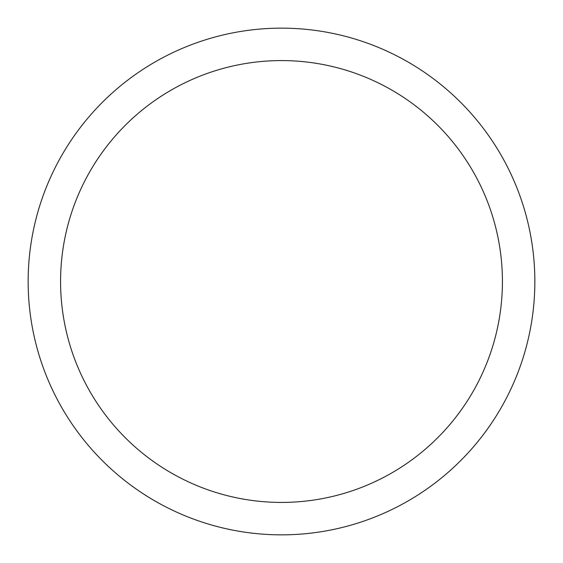 <?xml version="1.0" encoding="UTF-8"?>
<svg xmlns="http://www.w3.org/2000/svg" width="563" height="563" viewBox="0 0 563 563"><rect width="100%" height="100%" fill="white"/><g stroke="black" fill="none" stroke-linecap="round" stroke-linejoin="round"><path stroke-width="0.84" d="M60.579 281.5A220.921 220.921 0 0 1 391.961 90.179A220.921 220.921 0 0 1 391.961 472.821A220.921 220.921 0 0 1 60.579 281.5M28.15 281.5A253.35 253.35 0 0 1 408.175 62.092A253.35 253.35 0 0 1 408.175 500.908A253.35 253.35 0 0 1 28.15 281.5"/></g></svg>
